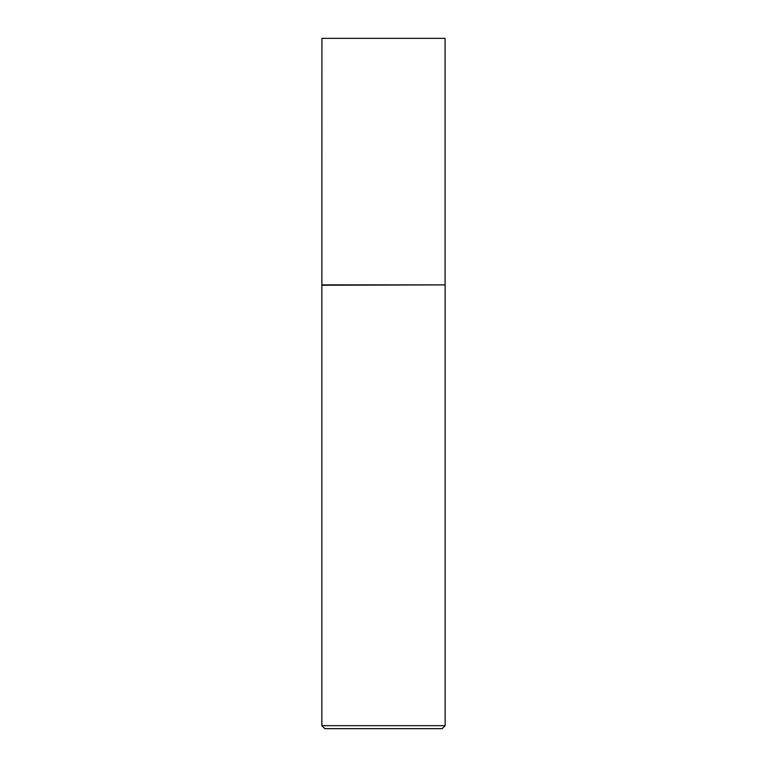 <?xml version="1.0" encoding="UTF-8"?>
<svg xmlns="http://www.w3.org/2000/svg" width="767" height="767" viewBox="0 0 767 767"><rect width="100%" height="100%" fill="white"/><g stroke="black" fill="none" stroke-linecap="round" stroke-linejoin="round"><path stroke-width="1.15" d="M321.929 284.883L445.071 284.883L445.071 38.35L321.929 38.35L321.862 285.238L445.071 284.883M445.138 725.687L442.175 728.65L324.825 728.65L321.862 725.687L445.138 725.687L445.138 285.238M321.862 725.687L321.862 285.238"/></g></svg>
